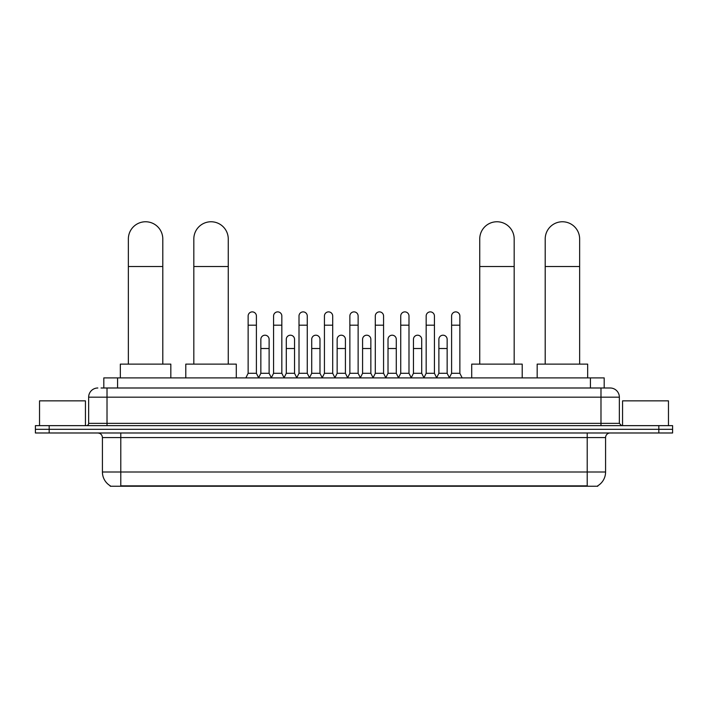 <?xml version="1.0" encoding="UTF-8"?>
<svg xmlns="http://www.w3.org/2000/svg" width="708" height="708" viewBox="0 0 708 708"><rect width="100%" height="100%" fill="white"/><g stroke="black" fill="none" stroke-linecap="round" stroke-linejoin="round"><path stroke-width="1.06" d="M103.811 387.993L103.811 377.895L604.19 377.895L604.19 387.993M597.773 485.785L597.773 486.237L110.227 486.237L110.227 485.785M110.368 485.865A16.072 16.072 0 0 1 102.421 472.006L120.785 472.006L120.785 485.865L587.215 485.865L587.215 472.006L605.579 472.006L605.579 437.579A4.593 4.593 0 0 1 610.163 432.986M102.421 472.006L102.421 437.579C102.156 434.783 100.624 433.261 97.837 432.986M597.632 485.865A16.072 16.072 0 0 0 605.579 472.006M49.171 425.641L672.6 425.641L672.6 429.314L35.4 429.314L35.4 432.986L49.171 432.986L49.171 429.314L35.4 429.314L35.4 425.641L49.171 425.641L49.171 429.314L672.6 429.314L672.6 432.986L49.171 432.986M101.262 387.993L610.163 387.993A9.177 9.177 0 0 1 619.35 397.179L619.35 423.34L621.642 425.641M101.049 387.993L107.014 387.993L107.014 397.179L88.65 397.179L88.65 423.34A2.292 2.292 0 0 1 86.358 425.641M97.837 387.993A9.177 9.177 0 0 0 88.65 397.179M619.35 397.179L600.986 397.179L600.986 387.993L610.163 387.993M85.438 425.641L85.438 400.852L39.533 400.852L39.533 425.641M668.467 425.641L668.467 400.852L622.562 400.852L622.562 425.641M128.36 364.124L128.36 238.977A17.213 17.213 0 0 1 145.583 221.763A17.213 17.213 0 0 1 162.796 238.977A17.213 17.213 0 0 0 145.583 221.763M162.796 364.124L162.796 238.977M170.832 377.895L170.832 364.124L120.333 364.124L120.333 377.895M193.824 364.124L193.824 238.977A17.213 17.213 0 0 1 211.046 221.763A17.213 17.213 0 0 1 228.259 238.977A17.213 17.213 0 0 0 211.046 221.763M228.259 364.124L228.259 238.977M236.295 377.895L236.295 364.124L185.797 364.124L185.797 377.895M479.741 364.124L479.741 238.977A17.213 17.213 0 0 1 496.954 221.763A17.213 17.213 0 0 1 514.176 238.977A17.213 17.213 0 0 0 496.954 221.763M514.176 364.124L514.176 238.977M522.203 377.895L522.203 364.124L471.705 364.124L471.705 377.895M545.204 364.124L545.204 238.977A17.213 17.213 0 0 1 562.418 221.763A17.213 17.213 0 0 1 579.64 238.977A17.213 17.213 0 0 0 562.418 221.763M579.64 364.124L579.64 238.977M587.667 377.895L587.667 364.124L537.168 364.124L537.168 377.895M245.844 377.895L248.136 373.302L256.402 373.302L258.694 377.895M256.402 373.302L256.402 316.007A4.133 4.133 0 0 0 252.269 311.883A4.133 4.133 0 0 1 252.526 311.892M248.136 373.302L248.136 325.193L256.402 325.193M248.136 325.193L248.136 316.007A4.133 4.133 0 0 1 252.269 311.883M271.27 377.895L273.571 373.302L281.837 373.302L284.129 377.895M281.837 373.302L281.837 316.007A4.133 4.133 0 0 0 277.704 311.883A4.133 4.133 0 0 1 277.961 311.892M273.571 373.302L273.571 325.193L281.837 325.193M273.571 325.193L273.571 316.007A4.133 4.133 0 0 1 277.704 311.883M296.705 377.895L299.006 373.302L307.263 373.302L309.564 377.895M307.263 373.302L307.263 316.007A4.133 4.133 0 0 0 303.13 311.883A4.133 4.133 0 0 1 303.396 311.892M299.006 373.302L299.006 325.193L307.263 325.193M299.006 325.193L299.006 316.007A4.133 4.133 0 0 1 303.13 311.883M322.14 377.895L324.432 373.302L332.698 373.302L334.99 377.895M332.698 373.302L332.698 316.007A4.133 4.133 0 0 0 328.565 311.883A4.133 4.133 0 0 1 328.831 311.892M324.432 373.302L324.432 325.193L332.698 325.193M324.432 325.193L324.432 316.007A4.133 4.133 0 0 1 328.565 311.883M347.575 377.895L349.867 373.302L358.133 373.302L360.425 377.895M358.133 373.302L358.133 316.007A4.133 4.133 0 0 0 354 311.883A4.133 4.133 0 0 1 354.257 311.892M349.867 373.302L349.867 325.193L358.133 325.193M349.867 325.193L349.867 316.007A4.133 4.133 0 0 1 354 311.883M373.01 377.895L375.302 373.302L383.568 373.302L385.86 377.895M383.568 373.302L383.568 316.007A4.133 4.133 0 0 0 379.435 311.883A4.133 4.133 0 0 1 379.692 311.892M375.302 373.302L375.302 325.193L383.568 325.193M375.302 325.193L375.302 316.007A4.133 4.133 0 0 1 379.435 311.883M398.436 377.895L400.737 373.302L408.994 373.302L411.295 377.895M408.994 373.302L408.994 316.007A4.133 4.133 0 0 0 404.87 311.883A4.133 4.133 0 0 1 405.126 311.892M400.737 373.302L400.737 325.193L408.994 325.193M400.737 325.193L400.737 316.007A4.133 4.133 0 0 1 404.87 311.883M423.871 377.895L426.163 373.302L434.429 373.302L436.73 377.895M434.429 373.302L434.429 316.007A4.133 4.133 0 0 0 430.296 311.883A4.133 4.133 0 0 1 430.561 311.892M426.163 373.302L426.163 325.193L434.429 325.193M426.163 325.193L426.163 316.007A4.133 4.133 0 0 1 430.296 311.883M449.306 377.895L451.598 373.302L459.864 373.302L462.156 377.895M459.864 373.302L459.864 316.007A4.133 4.133 0 0 0 455.731 311.883A4.133 4.133 0 0 1 455.987 311.892M451.598 373.302L451.598 325.193L459.864 325.193M451.598 325.193L451.598 316.007A4.133 4.133 0 0 1 455.731 311.883M258.624 377.753L260.854 373.302L269.12 373.302L271.341 377.753M269.12 373.302L269.12 339.336A4.133 4.133 0 0 0 265.243 335.211A4.133 4.133 0 0 1 269.12 339.336M260.854 373.302L260.854 348.513L269.12 348.513M260.854 348.513L260.854 339.336A4.133 4.133 0 0 1 265.243 335.211M284.058 377.753L286.289 373.302L294.546 373.302L296.776 377.753M294.546 373.302L294.546 339.336A4.133 4.133 0 0 0 290.678 335.211A4.133 4.133 0 0 1 294.546 339.336M286.289 373.302L286.289 348.513L294.546 348.513M286.289 348.513L286.289 339.336A4.133 4.133 0 0 1 290.678 335.211M309.493 377.753L311.715 373.302L319.981 373.302L322.211 377.753M319.981 373.302L319.981 339.336A4.133 4.133 0 0 0 316.113 335.211A4.133 4.133 0 0 1 319.981 339.336M311.715 373.302L311.715 348.513L319.981 348.513M311.715 348.513L311.715 339.336A4.133 4.133 0 0 1 316.113 335.211M334.928 377.753L337.15 373.302L345.416 373.302L347.646 377.753M345.416 373.302L345.416 339.336A4.133 4.133 0 0 0 341.539 335.211A4.133 4.133 0 0 1 345.416 339.336M337.15 373.302L337.15 348.513L345.416 348.513M337.15 348.513L337.15 339.336A4.133 4.133 0 0 1 341.539 335.211M360.354 377.753L362.584 373.302L370.85 373.302L373.072 377.753M370.85 373.302L370.85 339.336A4.133 4.133 0 0 0 366.974 335.211A4.133 4.133 0 0 1 370.85 339.336M362.584 373.302L362.584 348.513L370.85 348.513M362.584 348.513L362.584 339.336A4.133 4.133 0 0 1 366.974 335.211M385.789 377.753L388.019 373.302L396.285 373.302L398.507 377.753M396.285 373.302L396.285 339.336A4.133 4.133 0 0 0 392.409 335.211A4.133 4.133 0 0 1 396.285 339.336M388.019 373.302L388.019 348.513L396.285 348.513M388.019 348.513L388.019 339.336A4.133 4.133 0 0 1 392.409 335.211M411.224 377.753L413.454 373.302L421.711 373.302L423.942 377.753M421.711 373.302L421.711 339.336A4.133 4.133 0 0 0 417.844 335.211A4.133 4.133 0 0 1 421.711 339.336M413.454 373.302L413.454 348.513L421.711 348.513M413.454 348.513L413.454 339.336A4.133 4.133 0 0 1 417.844 335.211M436.659 377.753L438.88 373.302L447.146 373.302L449.376 377.753M447.146 373.302L447.146 339.336A4.133 4.133 0 0 0 443.279 335.211A4.133 4.133 0 0 1 447.146 339.336M438.88 373.302L438.88 348.513L447.146 348.513M438.88 348.513L438.88 339.336A4.133 4.133 0 0 1 443.279 335.211M585.374 486.237L585.374 485.785M122.626 486.237L122.626 485.785M117.581 387.993L117.581 377.895M590.419 387.993L590.419 377.895M587.215 432.986L587.215 437.579L102.421 437.579M605.579 437.579L587.215 437.579L587.215 472.006L120.785 472.006L120.785 432.986M658.829 432.986L658.829 425.641M107.014 425.641L107.014 423.34L619.35 423.34M88.65 423.34L107.014 423.34L107.014 397.179L600.986 397.179L600.986 425.641M128.36 266.527L162.796 266.527M193.824 266.527L228.259 266.527M479.741 266.527L514.176 266.527M545.204 266.527L579.64 266.527"/></g></svg>
